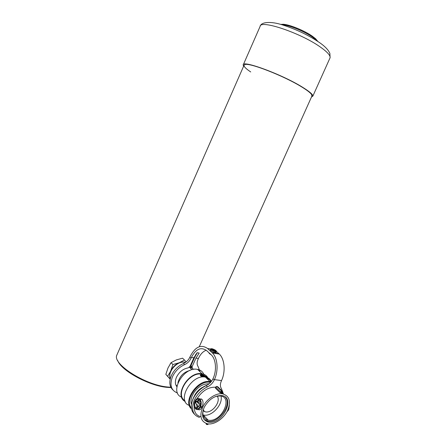 <?xml version="1.0" encoding="UTF-8"?>
<svg xmlns="http://www.w3.org/2000/svg" width="447" height="447" viewBox="0 0 447 447"><rect width="100%" height="100%" fill="white"/><g stroke="black" fill="none" stroke-linecap="round" stroke-linejoin="round"><path stroke-width="0.67" d="M280.682 24.406L283.186 24.267C289.611 24.563 304.597 30.698 312.425 36.274L315.649 38.788L317.851 41.426M317.141 40.956L316.856 40.655M315.649 38.788L315.995 39.822L312.637 37.207C304.474 31.407 288.84 24.998 282.152 24.686L283.186 24.267M281.856 24.669L281.565 24.652M170.184 379.179L165.831 374.385L167.971 368.015L171.072 362.651L176.369 359.908L182.583 358.181L184.443 360.019L179.202 362.763L172.905 364.528L170.754 370.937L167.636 376.313L170.201 379.123M186.131 361.93L184.443 360.019M165.831 374.385L167.636 376.313M171.072 362.651L172.905 364.528M170.285 378.754C169.34 376.48 169.497 373.876 170.754 370.937C172.609 367.093 175.425 364.366 179.202 362.763C181.527 361.88 183.628 361.757 185.505 362.394M200.915 375.24L201.256 375.446M177.9 382.945C179.588 376.251 183.667 372.066 190.137 370.395M176.984 386.063L175.783 384.744M189.411 367.255L191.4 367.965M176.939 386.32L176.146 385.593M189.589 367.071L191.534 367.775M170.313 378.643C167.273 371.815 177.47 360.383 184.784 362.316L185.404 362.467M204.396 376.659L203.642 376.916L203.536 375.771L201.72 375.586L201.362 374.647L201.759 375.502L203.575 375.692L203.681 376.832L204.391 376.67L204.201 376.083L204.575 376.732L200.697 375.905L203.575 376.827L203.195 375.994L201.306 375.955L201.262 374.642L200.463 374.955L200.474 375.687L200.284 374.893L202.195 374.759L204.123 375.905L201.362 374.647M201.357 374.647L200.284 374.893M200.535 375.681L200.429 375.033M201.301 376.29L200.792 375.977M204.564 376.743L204.34 376.117M204.234 375.592L204.016 374.86M203.787 374.268C202.625 371.597 200.547 369.971 197.563 369.384L197.272 369.339C183.505 366.417 168.826 392.561 181.65 397.171M210.554 382.414L209.878 382.302C198.49 379.978 183.873 400.21 191.394 408.033M191.517 408.871C182.303 401.646 197.507 379.117 209.822 381.637L211.023 381.872M191.439 404.557C190.64 402.116 190.83 399.339 192.014 396.221L193.696 392.919C198.127 386.633 203.256 383.593 209.09 383.805M189.344 405.457C176.263 401.06 191.199 374.223 205.151 377.061L205.441 377.106C208.196 377.609 210.191 379.034 211.414 381.38M185.226 401.501C173.531 395.981 188.478 370.954 201.776 373.748L202.066 373.793C204.866 374.323 206.872 375.787 208.09 378.196M208.369 378.832L208.475 379.123M206.039 377.687C208.363 378.324 210.056 379.682 211.101 381.772M184.913 400.741C174.565 394.645 189.103 371.53 201.586 374.161L206.676 376.866M207.453 377.966L208.263 379.866M207.408 377.598L205.637 376.1L207.14 377.598M206.408 377.346L204.335 375.413L204 375.53L206.19 377.262M207.05 377.184L207.682 377.804M207.743 378.017L205.871 376.273L207.268 377.458M207.827 377.944L207.196 377.324M208.755 380.179L208.883 380.475M199.546 399.886L199.558 399.897C200.82 401.512 201.044 403.607 200.228 406.172L200.63 406.602C201.614 403.58 201.362 401.115 199.876 399.199L199.72 399.048C198.049 397.83 196.512 398.4 195.115 400.758L195.512 401.177C196.524 399.434 197.686 398.864 198.999 399.456L195.367 402.82L198.267 405.904L195.847 408.133C194.601 406.502 194.384 404.412 195.194 401.87L194.797 401.451C193.78 404.636 194.099 407.161 195.752 409.033C197.401 410.212 198.921 409.636 200.312 407.306L199.91 406.876C198.876 408.625 197.703 409.195 196.395 408.569L200.049 405.211L197.133 402.121L199.546 399.886M199.261 398.713L202.027 399.434C203.324 401.322 203.363 403.764 202.133 406.753L200.63 406.602M227.858 409.983L228.512 410.05L226.892 411.894M220.941 396.008C223.377 403.77 212.56 416.308 204.279 415.185L202.983 414.961M201.005 399.188L201.228 398.864M203.268 409.603C202.016 415.38 203.631 418.895 208.106 420.152L209.045 420.286C221.69 421.884 233.239 397.349 220.466 395.919L215.862 396.344M217.069 396.036C221.416 400.875 212.811 413.006 205.743 411.961L202.983 410.877M221.449 395.534C214.582 395.534 208.866 399.406 204.296 407.139C201.077 415.084 202.39 420.063 208.241 422.069L209.297 422.219C223.126 423.924 235.725 397.104 221.757 395.573L221.449 395.534M204.095 419.577L208.537 421.398C219.337 422.834 232.228 404.094 225.316 397.115M222.237 393.801L222.533 393.846C229.406 395.886 231.138 401.367 227.719 410.279C224.109 418.113 215.264 424.477 208.52 423.929L207.268 423.756C200.681 421.476 199.211 415.85 202.854 406.876C206.754 398.97 215.778 392.958 222.237 393.801M207.782 421.962L207.022 421.141M197.026 398.674C202.223 390.795 208.386 386.973 215.504 387.208L215.549 387.214M222.444 393.198L222.6 393.852M204.966 416.788L203.687 416.928M222.41 393.265L220.086 392.701L215.432 388.13L215.644 386.996M204.055 410.927L203.268 411.1M194.797 395.025C196.596 392.002 198.937 389.56 201.837 387.705M191.78 402.674C193.897 394.07 199.099 388.175 207.391 384.996M200.781 416.733C196.121 415.492 193.987 412.039 194.361 406.357M195.618 401.535L195.758 401.205M198.814 399.624L197.038 401.272M200.256 400.987L198.647 402.278L200.664 404.406M200.435 406.39L199.949 406.876M199.854 406.971L198.608 408.418M199.91 406.876L201.413 407.021L201.815 407.452C200.731 409.625 199.524 410.296 198.2 409.474M194.797 401.451L196.473 401.797M196.35 403.864L197.004 407.066M228.015 409.625L228.512 410.05M228.149 409.307L228.819 409.374L229.311 405.384M196.976 401.328L195.512 401.177M201.815 407.452L200.312 407.306M198.647 402.278L197.133 402.121M200.507 405.256L200.049 405.211M198.01 408.726L196.395 408.569M196.272 401.982L195.194 401.87M193.758 369.378L192.433 368.501L192.076 366.775L195.959 358.136L199.189 353.057L197.11 352.705L193.869 357.801L189.981 366.456L188.198 367.875C183.102 368.797 179.202 371.898 176.504 377.167C174.883 381.056 175.006 384.236 176.878 386.705M176.587 386.331L176.9 386.566M194.395 414.168C190.796 410.609 190.372 405.485 193.121 398.797C196.043 392.762 200.396 388.365 206.184 385.621C209.207 384.185 211.47 381.894 212.984 378.76L213.152 378.38C216.907 370.407 215.951 359.254 211.319 354.901L206.598 350.565C200.938 346.688 195.875 348.962 191.422 357.404L191.048 358.243C189.634 361.198 187.483 363.333 184.589 364.657C179.202 367.11 175.185 371.105 172.525 376.637C169.424 385.102 171.089 390.555 177.532 393.002M199.563 417.442C192.651 415.129 190.914 409.346 194.35 400.104C197.283 394.047 201.647 389.639 207.442 386.873C210.47 385.431 212.738 383.135 214.258 379.989L214.426 379.609C218.7 370.535 217.616 357.857 212.364 352.89L207.537 348.481C201.083 344.101 195.328 346.704 190.277 356.298L189.902 357.136C188.494 360.081 186.349 362.21 183.46 363.528C178.085 365.97 174.073 369.954 171.424 375.469C168.921 381.632 169.385 386.437 172.816 389.89M200.088 371.859L198.177 366.708C196.82 364.769 196.764 362.321 198.004 359.36L198.379 358.528C200.379 354.22 202.988 351.454 206.212 350.23M211.906 349.073L211.532 349.906L213.733 350.722L211.906 349.073L215.353 350.347L212.074 348.744C214.862 349.621 216.365 350.599 216.577 351.683L215.532 351.862L215.286 351.638L216.158 351.482L215.694 350.621L213.51 349.817L215.342 351.465L211.878 350.185L215.186 351.8L211.168 349.833L210.666 348.861L211.722 348.682L211.967 348.906L211.33 349.716M211.967 348.906L211.085 349.057L211.537 349.912M210.632 348.934L210.291 349.694L210.794 350.671L214.806 352.638L215.186 351.8M216.605 351.616L219.354 354.097C224.634 359.03 225.774 371.597 221.539 380.581L221.366 380.956C220.03 384.107 220.064 386.666 221.466 388.639L223.455 394.031M215.286 351.638L215.158 352.7L216.231 352.448M214.962 352.297L215.342 351.465M211.09 354.678C209.654 353.895 208.939 353.242 208.933 352.705M215.694 350.621L215.325 351.448M215.532 351.862L215.158 352.7M212.074 348.744L211.923 349.079M197.283 352.733L194.808 357.036L190.936 365.652L191.299 367.373L192.02 368.088M171.028 387.61L166.535 387.303C148.315 385.554 120.902 370.339 117.684 360.5M243.989 65.357L116.796 355.186C112.326 363.936 144.873 384.906 167.301 386.979L170.849 387.27M170.648 363.266L170.1 364.087M311.866 96.155L311.62 94.563C310.414 92.775 307.078 90.21 301.613 86.874C283.761 75.778 248.582 62.172 244.744 64.642C242.833 65.541 244.827 67.983 250.722 71.961M311.475 97.027L312.839 96.139C312.989 94.518 309.441 91.479 302.2 87.02C281.861 74.358 242.101 59.753 243.19 64.983L243.593 66.257M215.432 388.13L215.661 386.968L216.896 386.532L221.572 391.091L222.293 391.181L217.622 386.633L216.907 386.543L217.611 386.621L217.074 386.566M222.779 392.449L221.706 392.472L220.466 391.868L215.806 387.309L216.907 386.543L216.432 386.437M222.064 393.338L222.293 391.181L222.695 391.544M221.349 393.254L221.572 391.091L220.466 391.868L220.086 392.701M222.399 393.293L222.768 392.483L222.304 391.181L218.035 387.035M208.157 423.896L208.023 424.181L208.397 424.047M207.447 423.795L207.296 424.125L208.023 424.181L206.961 424.533M206.061 423.527L207.296 424.125L206.464 424.494L206.061 423.527M206.184 385.621L207.442 386.873M210.593 349.023L207.537 348.481M218.957 353.722L211.973 352.51M221.539 380.581L214.426 379.609M212.984 378.76L214.258 379.989M193.869 357.801L191.422 357.404M198.379 358.528L195.959 358.136M184.589 364.657L183.46 363.528M191.048 358.243L189.902 357.136M192.076 366.775L190.936 365.652M260.238 26.094C261.272 22.043 270.631 20.942 283.046 25.093C297.02 29.619 309.497 35.671 320.465 43.247C325.327 46.717 328.467 50.109 329.886 53.428L330.082 57.769C330.534 55.484 327.221 51.858 320.153 46.901C300.334 32.782 259.808 19.344 260.093 26.462L243.33 64.664M191.987 369.758L189.483 367.272M185.119 362.651L184.784 362.316M210.112 381.677L205.441 377.106M202.066 373.793L197.563 369.384M204.391 376.67L203.603 375.893M203.351 375.648L202.742 375.05M202.614 374.927L201.882 374.212M208.106 420.152L203.34 415.045M203.195 409.882L204.76 411.788M207.481 421.253L208.241 422.069M222.533 393.846L222.008 393.332M201.871 399.283L199.72 399.048M208.453 423.924L207.637 424.616M216.577 351.683L216.197 352.521M219.354 354.097L212.364 352.89M312.028 95.798L199.261 346.732M195.881 354.248L190.333 366.59M330.082 57.769L312.839 96.139"/></g></svg>
